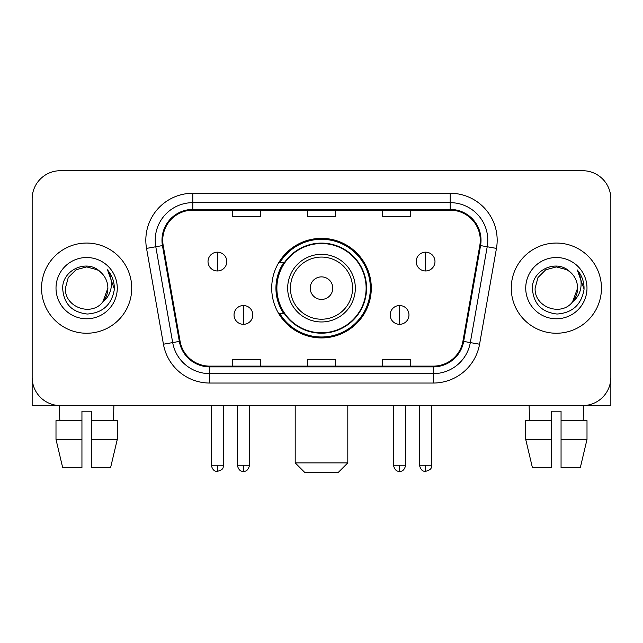 <?xml version="1.0" encoding="UTF-8"?>
<svg xmlns="http://www.w3.org/2000/svg" width="643" height="643" viewBox="0 0 643 643"><rect width="100%" height="100%" fill="white"/><g stroke="black" fill="none" stroke-linecap="round" stroke-linejoin="round"><path stroke-width="0.96" d="M271.708 288.152A49.792 49.792 0 0 0 321.5 337.937A49.792 49.792 0 0 0 371.292 288.152A49.792 49.792 0 0 0 321.5 238.36A49.792 49.792 0 0 0 271.708 288.152M283.651 313.511A45.565 45.565 0 0 1 283.651 262.786M32.15 198.904L32.15 377.401A28.179 28.179 0 0 0 60.329 405.58L582.671 405.58A28.179 28.179 0 0 0 610.85 377.401L610.85 198.904A28.179 28.179 0 0 0 582.671 170.716L60.329 170.716A28.179 28.179 0 0 0 32.15 198.904L32.15 377.401M41.546 288.152A45.09 45.09 0 0 0 86.636 333.243A45.09 45.09 0 0 0 131.735 288.152A45.09 45.09 0 0 0 86.636 243.054A45.09 45.09 0 0 0 41.546 288.152A45.09 45.09 0 0 0 86.636 333.243A45.09 45.09 0 0 0 131.735 288.152A45.09 45.09 0 0 0 86.636 243.054A45.09 45.09 0 0 0 41.546 288.152M511.265 288.152A45.09 45.09 0 0 0 556.364 333.243A45.09 45.09 0 0 0 601.454 288.152A45.09 45.09 0 0 0 556.364 243.054A45.09 45.09 0 0 0 511.265 288.152A45.09 45.09 0 0 0 556.364 333.243A45.09 45.09 0 0 0 601.454 288.152A45.09 45.09 0 0 0 556.364 243.054A45.09 45.09 0 0 0 511.265 288.152M162.735 240.241A30.06 30.06 0 0 1 192.796 210.173L450.204 210.173A30.06 30.06 0 0 1 479.807 245.457L462.912 341.28A30.06 30.06 0 0 1 433.31 366.124L209.69 366.124A30.06 30.06 0 0 1 180.088 341.28L163.193 245.457A30.06 30.06 0 0 1 162.735 240.241M161.98 240.241A30.816 30.816 0 0 0 162.446 245.586L179.349 341.409A30.816 30.816 0 0 0 209.69 366.872L433.31 366.872A30.816 30.816 0 0 0 463.651 341.409L480.554 245.586A30.816 30.816 0 0 0 450.204 209.425L192.796 209.425A30.816 30.816 0 0 0 161.98 240.241M146.54 248.391A46.971 46.971 0 0 1 192.796 193.262L450.204 193.262A46.971 46.971 0 0 1 496.46 248.391L479.565 344.222A46.971 46.971 0 0 1 433.31 383.035L209.69 383.035A46.971 46.971 0 0 1 163.435 344.222L146.54 248.391L155.791 246.759A37.575 37.575 0 0 1 192.796 202.658L450.204 202.658A37.575 37.575 0 0 1 487.209 246.759L470.314 342.59A37.575 37.575 0 0 1 433.31 373.639L209.69 373.639A37.575 37.575 0 0 1 172.686 342.59L155.791 246.759A37.575 37.575 0 0 1 155.22 240.241M582.671 170.716L60.329 170.716M60.329 405.58L582.671 405.58M501.878 405.58L610.85 405.58L610.85 198.904M463.651 341.409L470.314 342.59L487.209 246.759L496.46 248.391M307.41 210.173L307.41 216.538L335.59 216.538L335.59 210.173M232.252 210.173L232.252 216.538L260.439 216.538L260.439 210.173M382.561 210.173L382.561 216.538L410.748 216.538L410.748 210.173M335.59 366.124L335.59 359.759L307.41 359.759L307.41 366.124M260.439 366.124L260.439 359.759L232.252 359.759L232.252 366.124M410.748 366.124L410.748 359.759L382.561 359.759L382.561 366.124M100.549 272.11C87.52 258.454 62.435 269.698 62.668 288.152C63.625 303.657 71.839 312.281 87.319 314.033C102.567 312.932 111.552 304.83 114.285 289.744L114.325 288.152C114.245 281.184 111.93 275.067 107.373 269.803C110.837 275.485 112.059 281.602 111.038 288.152C110.041 293.722 107.333 298.264 102.904 301.792C91.636 317.023 64.3 307.282 65.409 288.152L68.254 277.535L76.019 269.763L86.636 266.917L97.254 269.763L100.549 272.11A21.235 21.235 0 0 1 107.871 288.152L102.904 301.792A21.235 21.235 0 0 0 107.871 288.152L102.856 301.856M56.013 288.152A30.623 30.623 0 0 0 86.636 318.775A30.623 30.623 0 0 0 117.267 288.152A30.623 30.623 0 0 0 86.636 257.521A30.623 30.623 0 0 0 56.013 288.152M107.582 270.036L114.317 288.956M32.15 368.005L32.15 405.58L141.122 405.58M55.997 420.61L55.997 439.402L62.668 467.582L55.997 439.402L55.997 420.61L81.942 420.61L81.942 411.215L91.338 411.215L91.338 420.61L117.283 420.61L117.283 439.402L110.604 467.582L117.283 439.402L91.338 439.402L91.338 420.61M113.883 405.58L113.473 420.61M81.942 420.61L81.942 467.582L62.668 467.582M55.997 439.402L81.942 439.402M110.604 467.582L91.338 467.582L91.338 439.402M59.397 405.58L59.799 420.61M338.411 472.284L304.589 472.284L295.193 462.888L347.807 462.888L338.411 472.284M332.777 288.152A11.277 11.277 0 0 0 321.5 276.876A11.277 11.277 0 0 0 310.223 288.152A11.277 11.277 0 0 0 321.5 299.421A11.277 11.277 0 0 0 332.777 288.152M355.322 288.152A33.822 33.822 0 0 0 321.5 254.331A33.822 33.822 0 0 0 287.678 288.152A33.822 33.822 0 0 0 321.5 321.966A33.822 33.822 0 0 0 355.322 288.152A33.822 33.822 0 0 1 321.5 321.966A33.822 33.822 0 0 1 287.678 288.152M366.124 288.152A44.624 44.624 0 0 0 321.5 243.528A44.624 44.624 0 0 0 276.876 288.152A44.624 44.624 0 0 0 321.5 332.777A44.624 44.624 0 0 0 366.124 288.152M370.352 288.152A48.852 48.852 0 0 1 279.753 313.511L284.278 313.511A45.042 45.042 0 0 0 351.303 321.926A45.042 45.042 0 0 0 351.303 254.371A45.042 45.042 0 0 0 284.278 262.786L279.753 262.786A48.852 48.852 0 0 1 370.352 288.152M217.406 252.169A9.396 9.396 0 0 0 208.019 261.564A9.396 9.396 0 0 0 217.406 270.96A9.396 9.396 0 0 0 226.802 261.564A9.396 9.396 0 0 0 217.406 252.169L217.406 270.96A9.396 9.396 0 0 0 226.802 261.564A9.396 9.396 0 0 0 217.406 252.169M425.594 252.169A9.396 9.396 0 0 0 416.198 261.564A9.396 9.396 0 0 0 425.594 270.96A9.396 9.396 0 0 0 434.981 261.564A9.396 9.396 0 0 0 425.594 252.169L425.594 270.96A9.396 9.396 0 0 0 434.981 261.564A9.396 9.396 0 0 0 425.594 252.169M243.432 305.529A9.396 9.396 0 0 0 234.036 314.925A9.396 9.396 0 0 0 243.432 324.321A9.396 9.396 0 0 0 252.828 314.925A9.396 9.396 0 0 0 243.432 305.529L243.432 324.321A9.396 9.396 0 0 0 252.828 314.925A9.396 9.396 0 0 0 243.432 305.529M399.568 305.529A9.396 9.396 0 0 0 390.172 314.925A9.396 9.396 0 0 0 399.568 324.321A9.396 9.396 0 0 0 408.964 314.925A9.396 9.396 0 0 0 399.568 305.529L399.568 324.321A9.396 9.396 0 0 0 408.964 314.925A9.396 9.396 0 0 0 399.568 305.529M525.717 420.61L525.717 439.402L532.396 467.582L525.717 439.402L525.717 420.61L551.662 420.61L551.662 411.215L561.058 411.215L561.058 420.61L587.003 420.61L587.003 439.402L580.332 467.582L587.003 439.402L561.058 439.402L561.058 420.61M583.603 405.58L583.201 420.61M551.662 420.61L551.662 467.582L532.396 467.582M525.717 439.402L551.662 439.402M580.332 467.582L561.058 467.582L561.058 439.402M529.117 405.58L529.527 420.61M570.269 272.11C557.24 258.454 532.155 269.698 532.388 288.152C533.344 303.657 541.567 312.281 557.047 314.033C572.286 312.932 581.272 304.83 584.005 289.744L584.053 288.152C583.973 281.184 581.658 275.067 577.101 269.803C580.565 275.485 581.786 281.602 580.758 288.152C579.769 293.722 577.06 298.264 572.632 301.792C561.363 317.023 534.028 307.282 535.129 288.152L537.974 277.535L545.746 269.763L556.364 266.917L566.981 269.763L570.269 272.11A21.235 21.235 0 0 1 577.591 288.152L572.632 301.792A21.235 21.235 0 0 0 577.591 288.152L572.575 301.856M525.733 288.152A30.623 30.623 0 0 0 556.364 318.775A30.623 30.623 0 0 0 586.987 288.152A30.623 30.623 0 0 0 556.364 257.521A30.623 30.623 0 0 0 525.733 288.152M577.31 270.036L584.037 288.956M450.204 193.262L450.204 209.425M155.791 246.759L162.446 245.586M209.69 383.035L209.69 366.872M433.31 366.872L433.31 383.035M163.435 344.222L179.349 341.409M480.554 245.586L487.209 246.759M192.796 193.262L192.796 209.425M470.314 342.59L479.565 344.222M352.565 288.152A31.065 31.065 0 0 0 321.5 257.079A31.065 31.065 0 0 0 290.435 288.152A31.065 31.065 0 0 0 321.5 319.217A31.065 31.065 0 0 0 352.565 288.152M217.406 465.235L211.306 465.235C212.367 469.591 214.4 471.624 217.406 471.343L217.406 465.235L223.515 465.235L223.515 405.58M425.594 465.235L419.485 465.235C420.554 469.591 422.588 471.624 425.594 471.343L425.594 465.235L431.694 465.235L431.694 405.58M243.432 465.235L237.323 465.235C238.392 469.591 240.426 471.624 243.432 471.343L243.432 465.235L249.54 465.235L249.54 405.58M399.568 465.235L393.46 465.235C394.529 469.591 396.562 471.624 399.568 471.343L399.568 465.235L405.677 465.235L405.677 405.58M347.807 405.58L347.807 462.888M295.193 405.58L295.193 462.888M211.306 465.235L211.306 405.58M223.515 465.235C222.655 467.131 224.817 469.277 217.406 471.343M419.485 465.235L419.485 405.58M431.694 465.235C430.834 467.131 433.004 469.277 425.594 471.343M237.323 465.235L237.323 405.58M249.54 465.235C248.471 469.591 246.438 471.624 243.432 471.343M393.46 465.235L393.46 405.58M405.677 465.235C404.608 469.591 402.574 471.624 399.568 471.343"/></g></svg>
